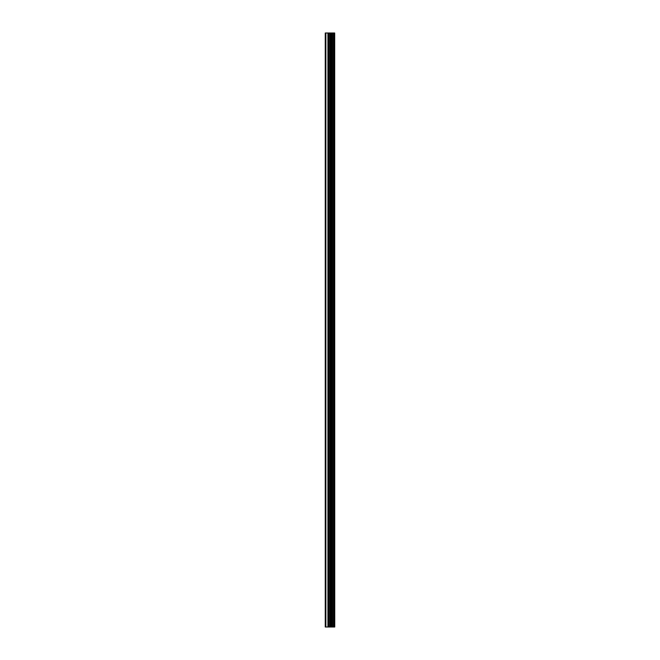 <?xml version="1.0" encoding="UTF-8"?>
<svg xmlns="http://www.w3.org/2000/svg" width="660" height="660" viewBox="0 0 660 660"><rect width="100%" height="100%" fill="white"/><g stroke="black" fill="none" stroke-linecap="round" stroke-linejoin="round"><path stroke-width="0.99" d="M334.686 33L334.744 627L334.686 33L325.256 33L325.256 627L325.867 627L325.867 33M325.867 627L334.686 627M331.609 627L331.609 33M334.57 627L334.57 33M333.737 627L333.737 33M333.564 627L333.564 33M332.533 627L332.533 33M332.359 627L332.359 33M331.567 627L331.567 33M331.114 627L331.114 33M330.676 627L330.676 33M330.099 627L330.099 33M329.67 627L329.67 33M328.589 627L328.589 33M327.938 627L327.938 33"/></g></svg>
